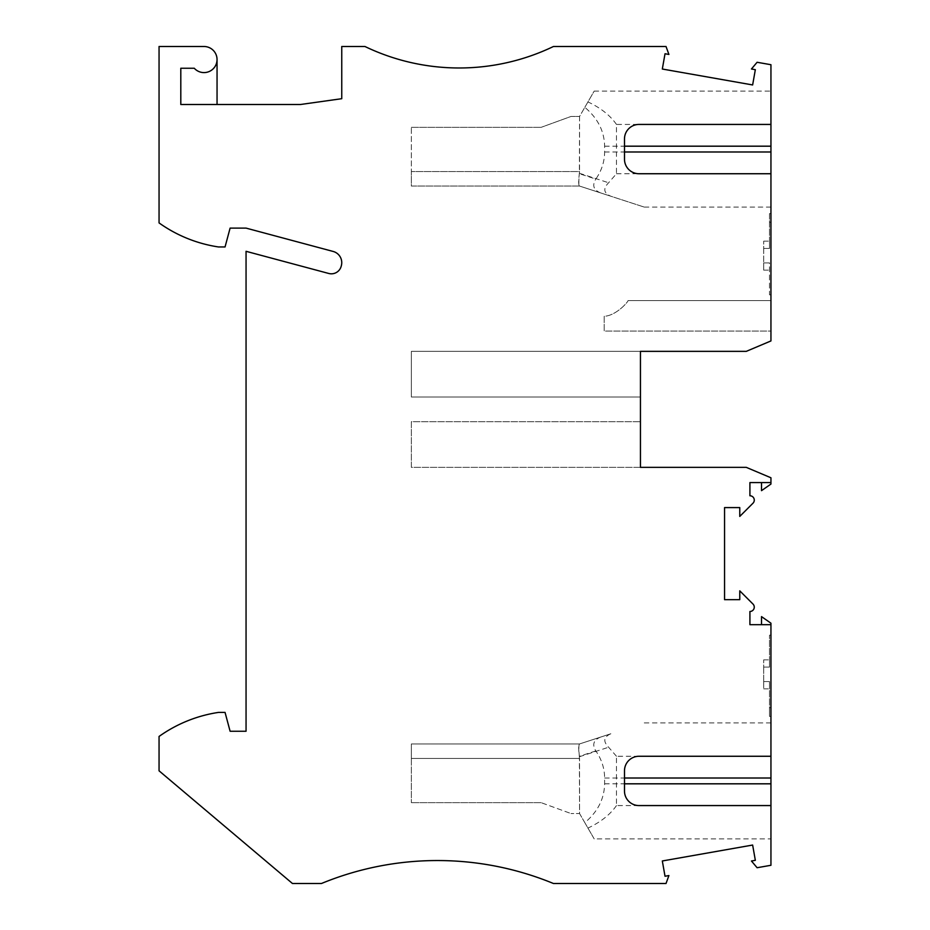 <?xml version="1.0" encoding="UTF-8"?>
<svg xmlns="http://www.w3.org/2000/svg" width="930" height="930" viewBox="0 0 930 930"><rect width="100%" height="100%" fill="white"/><g stroke="black" fill="none" stroke-linecap="round" stroke-linejoin="round"><path stroke-width="0.7" stroke-dasharray="4.65 3.49" d="M761.519 482.577L761.519 490.656L770.947 484.053L770.947 477.776L746.29 467.36L640.444 467.36L640.444 351.354L746.29 351.354L770.947 340.938L770.947 64.716L757.09 62.275L751.452 68.994L755.334 69.68L752.637 84.956L662.323 69.029L665.02 53.754L668.903 54.44L666.019 46.5L553.443 46.5A217.492 217.492 0 0 1 364.955 46.5L341.752 46.5L341.752 98.696L300.483 104.497L217.05 104.497L217.05 59.555A13.055 13.055 0 0 0 204.007 46.5L159.053 46.5L159.053 222.909A137.745 137.745 0 0 0 218.504 246.962L225.048 246.962L230.105 228.106L246.055 228.106L333.149 251.449A11.602 11.602 0 0 1 341.264 265.98A10.149 10.149 0 0 1 328.755 273.467L246.055 251.309L246.055 731.247L230.105 731.247L225.048 712.403L218.504 712.403A137.745 137.745 0 0 0 159.053 736.455L159.053 770.819L292.45 883.5L321.454 883.5A304.494 304.494 0 0 1 553.443 883.5L666.019 883.5L668.903 875.56L665.02 876.246L662.323 860.971L752.637 845.044L755.334 860.32L751.452 861.006L757.09 867.725L770.947 865.284L770.947 623.205L761.519 616.613L761.519 624.681L749.917 624.681L749.917 611.487A4.348 4.348 0 0 0 752.998 604.07L739.769 590.841L739.769 599.664L724.551 599.664L724.551 507.594L739.769 507.594L739.769 516.417L752.998 503.2A4.348 4.348 0 0 0 749.917 495.771L749.917 482.577L770.947 482.577M411.351 127.34L541.121 127.34L411.351 127.34L411.351 171.562L411.351 127.34M770.947 707.695L770.947 716.391L770.947 707.695L769.494 707.695L769.494 716.391L769.494 681.585L769.494 716.391L769.494 707.695L770.947 707.695M770.947 635.19L770.947 716.391L770.947 635.19L769.494 635.19L769.494 667.089L763.693 667.089L763.693 681.585L769.494 681.585L769.494 688.839L769.494 681.585L763.693 681.585L763.693 667.089L769.494 667.089L769.494 635.19L770.947 635.19M770.947 756.264L770.947 722.912L770.947 756.264L639.003 756.264A14.496 14.496 0 0 0 624.495 770.761L624.495 791.07A14.496 14.496 180 0 0 639.003 805.566L770.947 805.566L770.947 838.918L770.947 805.566M770.947 716.391L769.494 716.391L770.947 716.391M769.494 667.089L769.494 659.847L769.494 667.089L763.693 667.089L763.693 659.847L763.693 667.089L769.494 667.089M763.693 681.585L763.693 688.839L763.693 681.585L769.494 681.585L763.693 681.585M770.947 624.681L761.519 624.681M616.474 173.736L639.003 173.736A14.496 14.496 -0 0 1 624.495 159.239L624.495 138.93A14.496 14.496 180 0 1 639.003 124.434L616.474 124.434L616.474 173.736L608.604 182.757C602.896 188.627 603.651 193.115 610.871 196.242L644.258 207.088L579.553 186.058L411.351 186.058L411.351 171.562L579.553 171.562L579.355 173.712C578.646 181.35 578.727 185.465 579.564 186.058L579.541 186.058C578.472 185.326 578.425 181.059 579.39 173.259L579.553 116.459L570.997 116.459L541.121 127.34L570.997 116.459L579.553 116.459L594.2 91.082L770.947 91.082L770.947 124.434L770.947 91.082M639.003 756.264L616.474 756.264L616.474 805.566L639.003 805.566M541.121 802.66L411.351 802.66L541.121 802.66L570.997 813.541L541.121 802.66M616.474 756.264L608.604 747.243C602.896 741.373 603.651 736.886 610.871 733.758L579.564 743.942L411.351 743.942L411.351 758.438L579.553 758.438L579.355 756.288C578.646 748.65 578.727 744.535 579.564 743.942C578.472 744.674 578.425 748.941 579.39 756.741L579.553 813.541L570.997 813.541L579.553 813.541L584.819 822.666C597.723 811.82 604.314 798.87 604.616 783.816L604.616 778.015C604.558 768.378 601.629 759.345 595.828 750.929C591.945 744.535 593.561 739.908 600.675 737.072L579.553 743.942L411.351 743.942L411.351 802.66L411.351 758.438L579.553 758.438L579.553 813.541L594.2 838.918L770.947 838.918M600.675 737.072L610.871 733.758M584.819 822.666L594.2 838.918M616.474 805.566C610.138 814.645 600.629 822.143 587.946 828.084M640.444 467.36L411.351 467.36L411.351 421.685L640.444 421.685L411.351 421.685L411.351 467.36L640.444 467.36L640.444 421.685M640.444 351.354L640.444 397.029L411.351 397.029L411.351 351.354L640.444 351.354L411.351 351.354L411.351 397.029L640.444 397.029M770.947 213.609L770.947 294.81L770.947 213.609L769.494 213.609L769.494 248.415L769.494 213.609L770.947 213.609M770.947 331.057L770.947 300.611L770.947 331.057L604.198 331.057L604.198 316.293C616.311 315.723 628.424 301.506 628.006 300.611C628.424 301.506 616.311 315.723 604.198 316.293L604.198 331.057L770.947 331.057M770.947 173.736L770.947 207.088L770.947 173.736L639.003 173.736M769.494 248.415L769.494 241.161L769.494 248.415L763.693 248.415L769.494 248.415L763.693 248.415L763.693 262.911L763.693 241.161L763.693 248.415L769.494 248.415M770.947 222.305L769.494 222.305L770.947 222.305M770.947 294.81L769.494 294.81L769.494 262.911L763.693 262.911L769.494 262.911L769.494 294.81L770.947 294.81M769.494 262.911L763.693 262.911L763.693 270.153L763.693 262.911L769.494 262.911M770.947 300.611L628.006 300.611L770.947 300.611M217.05 104.497L180.804 104.497L180.804 68.25L194.277 68.25A13.055 13.055 0 0 0 217.05 59.555M411.351 186.058L579.564 186.058L411.351 186.058L411.351 171.562L579.553 171.562L579.553 116.459L584.819 107.334C597.723 118.18 604.314 131.13 604.616 146.184L604.616 151.985C604.558 161.622 601.629 170.655 595.828 179.072L579.355 173.712M639.003 124.434L770.947 124.434M584.819 107.334L594.2 91.082M616.474 124.434C610.138 115.355 600.629 107.857 587.946 101.916M600.675 192.929C593.561 190.092 591.945 185.465 595.828 179.072M579.541 186.058L610.871 196.242M579.39 756.741L608.604 747.243M604.616 778.015L624.495 778.015M604.616 783.816L624.495 783.816M595.828 750.929L579.355 756.288M604.616 146.184L624.495 146.184M579.39 173.259L608.604 182.757M604.616 151.985L624.495 151.985M763.693 659.847L769.494 659.847M763.693 688.839L769.494 688.839M644.258 722.912L770.947 722.912M763.693 241.161L769.494 241.161M763.693 270.153L769.494 270.153M644.258 207.088L770.947 207.088"/><path stroke-width="1.4" d="M624.495 778.015L770.947 778.015L770.947 624.681L749.917 624.681L749.917 611.487A4.348 4.348 0 0 0 752.998 604.07L739.769 590.841L739.769 599.664L724.551 599.664L724.551 507.594L739.769 507.594L739.769 516.417L752.998 503.2A4.348 4.348 0 0 0 749.917 495.771L749.917 482.577L770.947 482.577L770.947 477.776L746.29 467.36L640.444 467.36L640.444 351.354L746.29 351.354L770.947 340.938L770.947 173.736L639.003 173.736A14.496 14.496 -0 0 1 624.495 159.239L624.495 138.93A14.496 14.496 180 0 1 639.003 124.434L770.947 124.434L770.947 173.736M770.947 756.264L639.003 756.264A14.496 14.496 0 0 0 624.495 770.761L624.495 791.07A14.496 14.496 180 0 0 639.003 805.566L770.947 805.566L770.947 865.284L757.09 867.725L751.452 861.006L755.334 860.32L752.637 845.044L662.323 860.971L665.02 876.246L668.903 875.56L666.019 883.5L553.443 883.5A304.494 304.494 0 0 0 321.454 883.5L292.45 883.5L159.053 770.819L159.053 736.455A137.745 137.745 0 0 1 218.504 712.403L225.048 712.403L230.105 731.247L246.055 731.247L246.055 251.309L328.755 273.467A10.149 10.149 0 0 0 341.264 265.98A11.602 11.602 0 0 0 333.149 251.449L246.055 228.106L230.105 228.106L225.048 246.962L218.504 246.962A137.745 137.745 0 0 1 159.053 222.909L159.053 46.5L204.007 46.5A13.055 13.055 0 0 1 215.911 64.879A13.055 13.055 0 0 1 194.277 68.25L180.804 68.25L180.804 104.497L300.483 104.497L341.752 98.696L341.752 46.5L364.955 46.5A217.492 217.492 0 0 0 553.443 46.5L666.019 46.5L668.903 54.44L665.02 53.754L662.323 69.029L752.637 84.956L755.334 69.68L751.452 68.994L757.09 62.275L770.947 64.716L770.947 124.434M770.947 624.681L770.947 623.205L761.519 616.613L761.519 624.681M770.947 778.015L770.947 805.566M761.519 482.577L761.519 490.656L770.947 484.053L770.947 482.577M640.444 467.36L640.444 421.685M640.444 397.029L640.444 351.354M217.05 59.555L217.05 104.497M624.495 783.816L770.947 783.816M624.495 146.184L770.947 146.184M624.495 151.985L770.947 151.985"/></g></svg>
